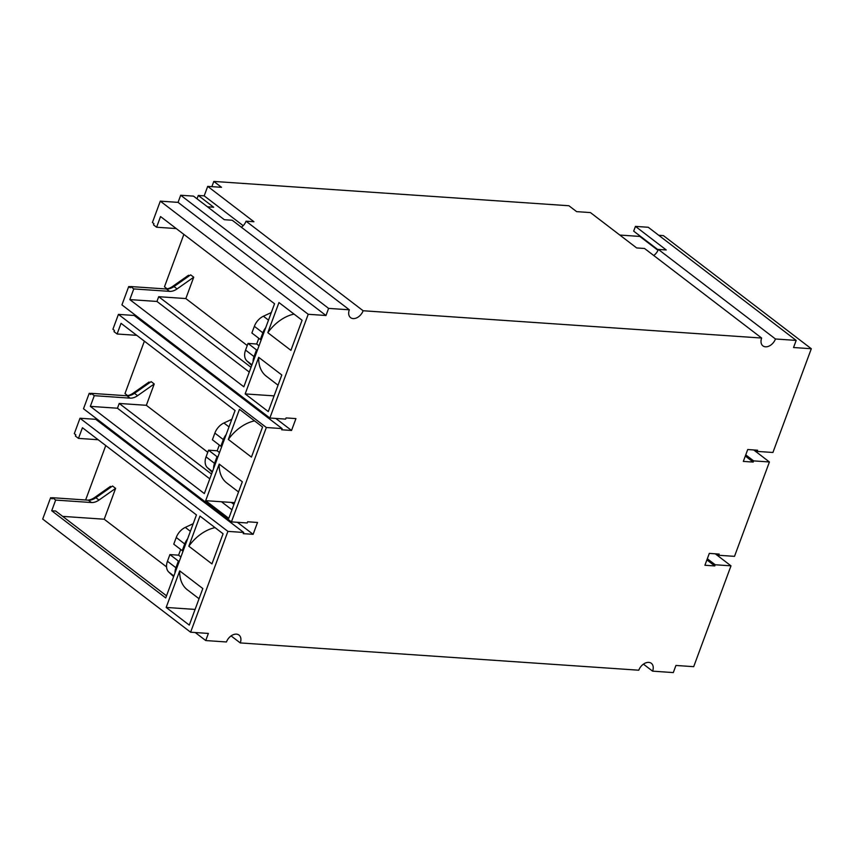 <?xml version="1.0" encoding="UTF-8"?>
<svg xmlns="http://www.w3.org/2000/svg" width="854" height="854" viewBox="0 0 854 854"><rect width="100%" height="100%" fill="white"/><g stroke="black" fill="none" stroke-linecap="round" stroke-linejoin="round"><path stroke-width="1.28" d="M174.995 572.927A13.258 9.042 -52.6 0 1 175.924 567.739L178.39 561.067L179.351 561.131M187.57 538.917A13.258 9.042 -52.6 0 0 184.71 543.966L182.244 550.649L183.204 550.713M193.196 523.694L185.286 527.398A13.258 9.042 127.4 0 0 176.244 537.486L173.768 544.169L182.244 550.649M180.696 549.464L178.582 555.175L169.914 554.588L167.448 561.259A13.258 9.042 127.4 0 0 168.772 572.063L173.618 576.631M178.582 555.175L180.899 556.947M169.914 554.588L178.39 561.067M253.104 361.754A13.258 9.042 -52.6 0 1 254.033 356.577L256.499 349.905L257.47 349.969M261.324 339.55L260.353 339.486L262.829 332.804A13.258 9.042 -52.6 0 1 265.679 327.755M271.316 312.532L263.406 316.236A13.258 9.042 127.4 0 0 254.353 326.324L251.887 332.996L260.353 339.486M251.983 364.797L246.881 360.9A13.258 9.042 127.4 0 1 245.557 350.097L248.023 343.415L256.691 344.013L258.805 338.291M246.881 360.9L251.727 365.469M248.023 343.415L256.499 349.905M256.691 344.013L259.008 345.785M213.607 468.526A13.258 9.042 -52.6 0 1 214.535 463.348L217.012 456.666L217.973 456.73M221.826 446.311L220.866 446.247L223.332 439.575A13.258 9.042 -52.6 0 1 226.193 434.526M231.818 419.303L223.908 422.997A13.258 9.042 127.4 0 0 214.856 433.095L212.39 439.767L220.866 446.247M212.486 471.568L207.383 467.661A13.258 9.042 127.4 0 1 206.06 456.869L208.536 450.186L217.194 450.784L219.307 445.062M207.383 467.661L212.24 472.241M208.536 450.186L217.012 456.666M217.194 450.784L219.521 452.556M227.911 531.38L190.613 632.216L42.7 519.083L50.599 497.733L52.137 498.907L52.574 497.722L55.659 500.081L51.71 510.756L165.729 597.96L196.452 514.919L82.432 427.715L78.483 438.39L75.398 436.031L75.835 434.846L74.298 433.672L79.998 418.246L95.787 419.325L243.7 532.469L227.911 531.38L79.998 418.246M199.964 516.094L188.83 546.208L211.941 563.886L223.075 533.771L199.964 516.094M189.289 625.117L202.814 588.545L179.703 570.867L166.178 607.44L189.289 625.117M211.877 186.652L213.81 181.422L221.517 187.314L207.703 186.375L253.926 221.73L246.037 221.186L363.131 310.749A9.287 6.33 127.4 0 1 353.161 318.585A9.287 6.33 127.4 0 1 350.588 317.656A9.287 6.33 127.4 0 1 349.329 309.799L328.609 308.39L325.982 315.5L308.219 314.283L269.853 418.022L285.631 419.111L286.069 417.916L295.932 418.599L291.545 430.459L281.681 429.786L282.119 428.601L266.341 427.512L231.423 521.89L247.212 522.968L247.649 521.783L257.513 522.467L253.126 534.326L243.262 533.654L243.7 532.469M363.131 310.749L761.651 338.045A9.287 6.33 127.4 0 0 762.921 345.891A9.287 6.33 127.4 0 0 765.483 346.82A9.287 6.33 127.4 0 0 775.464 338.985L796.174 340.404L793.547 347.525L811.3 348.742L772.923 452.481L757.146 451.403L757.583 450.218L747.72 449.535L743.332 461.406L753.196 462.078L753.634 460.893L769.411 461.971L734.504 556.349L718.726 555.271L719.164 554.075L709.3 553.403L704.913 565.263L714.777 565.946L715.214 564.761L730.992 565.839L693.694 666.675L675.941 665.458L673.304 672.578L652.595 671.159A9.287 6.33 127.4 0 0 651.324 663.312A9.287 6.33 127.4 0 0 648.752 662.384A9.287 6.33 127.4 0 0 638.781 670.209L240.262 642.923A9.287 6.33 127.4 0 0 239.003 635.066A9.287 6.33 127.4 0 0 236.43 634.138A9.287 6.33 127.4 0 0 226.449 641.973L205.739 640.553L208.376 633.433L190.613 632.216M99.235 420.776L97.527 420.67M237.401 522.306L253.126 534.326M149.781 382.581L149.034 382.016L133.277 393.086A14.593 9.949 -52.6 0 1 126.627 395.754M231.423 521.89L83.511 408.756L89.211 393.331L91.143 393.47M166.541 566.896L104.209 519.221L62.641 516.371M55.659 500.081L91.442 502.526L88.357 500.177A13.258 9.042 -52.6 0 0 95.894 497.722L112.536 486.011L115.621 488.371L104.209 519.221M88.015 500.145A14.593 9.949 -52.6 0 0 94.666 497.476L110.412 486.406L111.169 486.983M85.624 499.985L105.757 445.564M183.866 234.391L164.48 286.805L167.138 288.833M197.028 198.811L198.277 195.459L213.681 207.244L207.49 206.817M247.244 345.539L185.83 298.558L158.705 296.701L156.955 301.451L249.283 372.077M269.853 418.022L121.93 304.889L128.708 286.57L130.256 287.745L130.694 286.56L166.466 289.004A13.258 9.042 -52.6 0 0 174.002 286.549L190.645 274.849L193.73 277.208L185.83 298.558M166.124 288.983A14.593 9.949 -52.6 0 0 172.775 286.314L188.531 275.244L189.278 275.821M207.757 452.278L146.344 405.308L119.218 403.451L117.457 408.223L90.332 406.365L94.282 395.68L130.054 398.135A13.258 9.042 127.4 0 0 137.59 395.68L154.232 383.98L146.344 405.308M89.211 393.331L90.759 394.516L91.197 393.331L126.968 395.776A13.258 9.042 -52.6 0 0 134.505 393.32L151.158 381.621L154.232 383.98M144.379 341.162L124.994 393.566L127.641 395.605M78.483 438.39L98.146 439.735M51.71 510.756L55.659 511.023L166.519 595.825M91.442 502.526A13.258 9.042 127.4 0 0 98.968 500.07L115.621 488.371M88.357 500.177L52.574 497.722M50.599 497.733L52.532 497.861M205.739 640.553L195.256 632.536M240.262 642.923L231.092 635.91M652.595 671.159L643.425 664.145M730.992 565.839L715.278 553.808M707.325 558.729L715.214 564.761M706.888 559.914L714.777 565.946M769.411 461.971L753.698 449.951M716.976 553.926L718.726 555.271M755.395 450.069L757.146 451.403M811.3 348.742L663.387 235.608L658.744 235.288M796.174 340.404L648.261 227.271L635.44 226.395L633.679 231.135L658.188 249.88M635.44 226.395L666.259 249.966L658.359 249.421L775.464 338.985M658.359 249.421A9.287 6.33 -52.6 0 1 653.726 255.495M761.651 338.045L644.556 248.482L636.657 247.938L590.434 212.582L576.631 211.632L568.924 205.75L213.81 181.422M349.329 309.799L232.224 220.236L224.335 219.702L193.516 196.132L180.696 195.246L178.059 202.366L325.982 315.5M246.037 221.186A9.287 6.33 -52.6 0 1 241.394 227.249M328.609 308.39L180.696 195.246M308.219 314.283L160.306 201.149L178.059 202.366M130.694 286.56L133.768 288.919L169.551 291.363A13.258 9.042 127.4 0 0 177.077 288.908L193.73 277.208M160.306 201.149L152.407 222.51L153.944 223.684L153.506 224.869L156.592 227.228L160.541 216.553L274.561 303.757L243.838 386.798L129.819 299.594L133.768 288.919M268.284 411.585L281.809 375.002L258.698 357.324L245.162 393.907L268.284 411.585M290.926 350.353L302.07 320.239L278.959 302.562L267.814 332.676L290.926 350.353M275.821 418.439L291.545 430.459M137.654 316.919L135.957 316.802M266.341 427.512L118.418 314.379L134.206 315.468L282.119 428.601M91.197 393.331L94.282 395.68M118.418 314.379L112.909 329.27L114.457 330.455L114.02 331.64L117.094 333.999L121.044 323.324L235.063 410.528L204.341 493.569L90.332 406.365M251.439 457.114L262.573 427L239.462 409.322L228.328 439.436L251.439 457.114M228.787 518.346L242.312 481.773L219.2 464.096L205.675 500.668L228.787 518.346M205.675 500.668L221.453 501.757L231.957 509.785M221.453 501.757L234.594 502.654M219.2 464.096A37.138 25.332 127.4 0 0 226.844 483.022L238.544 491.968M254.545 420.862A37.138 25.332 127.4 0 0 228.328 439.436M231.317 502.43L233.932 504.426M209.796 478.848L117.457 408.223M211.557 474.077L119.218 403.451M136.768 335.344L117.094 333.999M128.708 286.57L130.641 286.698M207.703 186.375L204.191 195.865L243.198 225.691M198.277 195.459L204.191 195.865M619.823 235.053L639.817 236.43L657.986 250.318M176.266 228.573L156.592 227.228M251.044 367.327L158.705 296.701M129.819 299.594L156.955 301.451M258.698 357.324A37.138 25.332 127.4 0 0 266.341 376.251L278.041 385.197M294.032 314.091A37.138 25.332 127.4 0 0 267.814 332.676M245.162 393.907L274.081 395.882M745.307 456.047L753.196 462.078M745.745 454.862L753.634 460.893M179.703 570.867A37.138 25.332 127.4 0 0 187.357 589.794L199.046 598.739M215.048 527.623A37.138 25.332 127.4 0 0 188.83 546.208M166.178 607.44L195.096 609.425M185.286 527.398L190.389 531.295M184.71 543.966L176.244 537.486M167.448 561.259L175.924 567.739M173.864 575.959L168.772 572.063M245.557 350.097L254.033 356.577M262.829 332.804L254.353 326.324M263.406 316.236L268.498 320.133M206.06 456.869L214.535 463.348M223.332 439.575L214.856 433.095M223.908 422.997L229.011 426.904M133.277 393.086L134.025 393.651M134.505 393.32L137.59 395.68M169.551 291.363L166.466 289.004M172.775 286.314L173.511 286.88M174.002 286.549L177.077 288.908M130.054 398.135L126.968 395.776M94.666 497.476L95.402 498.042M95.894 497.722L98.968 500.07"/></g></svg>
